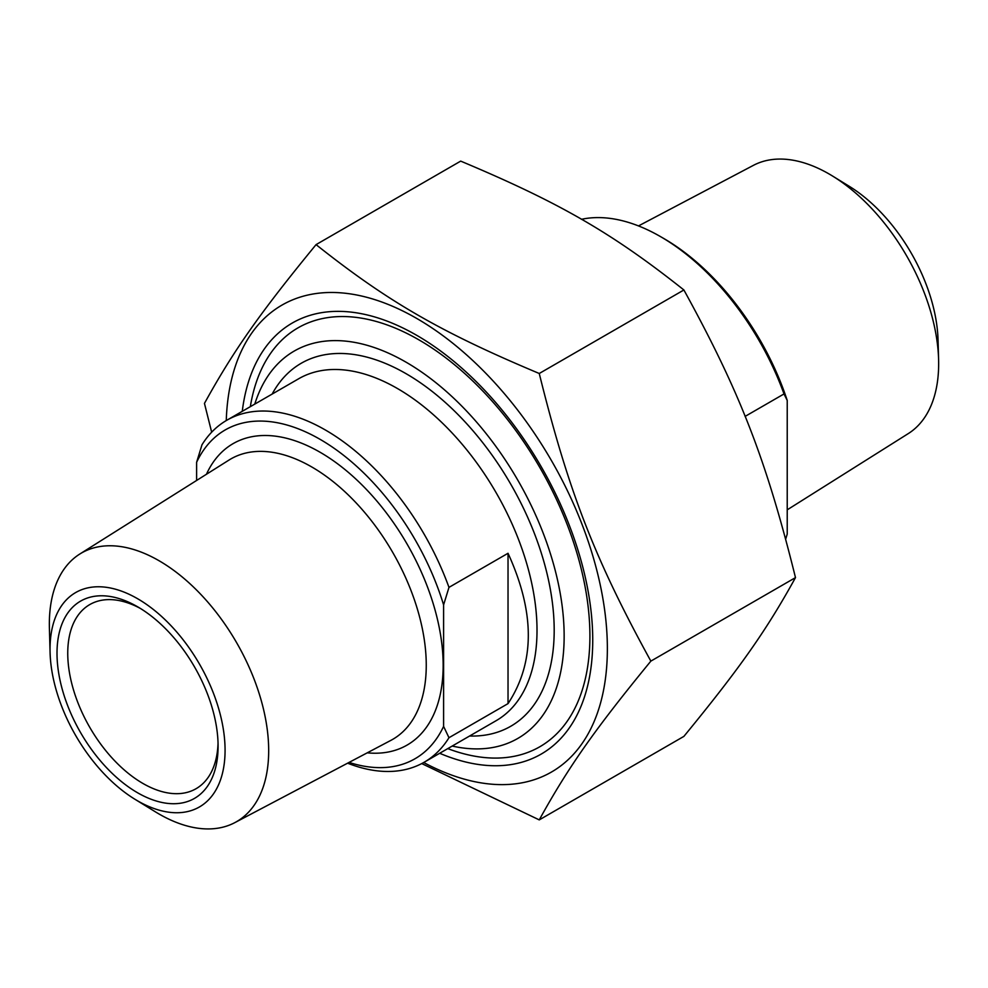 <?xml version="1.0" encoding="UTF-8"?>
<svg xmlns="http://www.w3.org/2000/svg" width="988" height="988" viewBox="0 0 988 988"><rect width="100%" height="100%" fill="white"/><g stroke="black" fill="none" stroke-linecap="round" stroke-linejoin="round"><path stroke-width="1.48" d="M423.691 762.514A269.563 155.635 -120 0 0 607.348 645.917A269.563 155.635 -120 0 0 419.06 319.803A269.563 155.635 -120 0 0 226.264 420.567M211.667 432.188L204.454 403.4C233.65 350.468 259.906 313.122 316.061 244.629C387.926 301.686 440.426 331.993 539.25 373.489C568.446 491.258 594.702 558.912 650.857 661.12C594.702 729.613 568.446 766.96 539.25 819.892L421.74 763.576M539.25 819.892L683.894 736.381C740.049 667.888 766.305 630.542 795.488 577.61C766.305 459.84 740.049 392.187 683.894 289.978C612.029 232.921 559.529 202.614 460.692 161.118L316.061 244.629M539.25 373.489L683.894 289.978M439.697 753.276A248.877 143.692 -120 0 0 592.738 640.15A248.877 143.692 -120 0 0 416.751 335.34A248.877 143.692 -120 0 0 242.27 411.317M795.488 577.61L650.857 661.12M508.03 703.617L508.03 553.28C535.064 612.399 535.064 662.516 508.03 703.617L448.972 737.715L443.6 726.39L443.6 604.903L448.972 587.378A197.427 113.991 -120 0 0 325.472 430.052A197.427 113.991 -120 0 0 226.758 420.271A197.427 113.991 -120 0 0 201.984 444.785L196.612 462.31L196.612 480.464M448.972 587.378L508.03 553.28M443.6 726.39A189.832 109.606 60 0 1 349.06 762.415M196.612 462.31A189.832 109.606 60 0 1 320.1 439.351A189.832 109.606 60 0 1 443.6 604.903M347.603 763.193A197.427 113.991 -120 0 0 424.185 762.23A197.427 113.991 -120 0 0 448.972 737.715M134.701 799.119L155.449 811.877A155.104 89.55 -120 0 0 159.019 813.989A155.104 89.55 -120 0 0 234.823 822.634A155.104 89.55 -120 0 0 260.795 698.961A155.104 89.55 -120 0 0 159.019 560.715A155.104 89.55 -120 0 0 79.756 554.058A155.104 89.55 -120 0 0 49.4 628.183L50.079 652.525A123.772 71.457 60 0 1 135.652 597.616A123.772 71.457 60 0 1 225.066 749.176A123.772 71.457 60 0 1 137.542 800.811A123.772 71.457 60 0 1 134.701 799.119A123.772 71.457 60 0 1 50.079 652.525M254.781 404.092A223.621 129.107 60 0 1 517.823 480.193A223.621 129.107 60 0 1 452.208 746.051M218.039 743.062A106.309 61.38 60 0 1 196.069 788.708A106.309 61.38 60 0 1 142.914 783.447A106.309 61.38 60 0 1 73.47 689.772A106.309 61.38 60 0 1 89.76 604.582A106.309 61.38 60 0 1 140.284 608.386M137.542 792.747A113.904 65.764 -120 0 0 218.089 746.249A113.904 65.764 -120 0 0 137.554 606.756A113.904 65.764 -120 0 0 57.008 653.253A113.904 65.764 -120 0 0 137.542 792.747M447.762 748.608A241.85 139.629 -120 0 0 539.819 746.755A241.85 139.629 -120 0 0 576.893 552.959A241.85 139.629 -120 0 0 418.9 339.847A241.85 139.629 -120 0 0 297.981 327.868A241.85 139.629 -120 0 0 250.335 406.661M745.1 416.405L784.015 393.94L787.226 400.436L787.226 534.076L785.695 539.04M787.226 400.436A192.87 111.36 -120 0 0 663.738 238.479L660.515 236.614A197.427 113.991 60 0 1 784.015 393.94M581.487 219.311A197.427 113.991 60 0 1 660.515 236.614M638.507 225.919L753.412 165.354A154.906 89.439 60 0 1 829.117 173.987A154.906 89.439 60 0 1 832.674 176.111A154.906 89.439 60 0 1 938.6 359.57A154.906 89.439 60 0 1 908.281 433.596L787.226 509.833M938.6 359.57L938.057 340.094A129.848 74.965 -120 0 0 849.272 186.312L832.674 176.111M367.252 752.831A174.036 100.48 -120 0 0 407.118 544.116A174.036 100.48 -120 0 0 206.443 474.277M79.756 554.058L229.055 460.025A161.884 93.465 60 0 1 311.788 466.978A161.884 93.465 60 0 1 418.023 611.263A161.884 93.465 60 0 1 390.902 740.358L234.823 822.634M226.758 420.271L298.709 378.737A197.427 113.991 60 0 1 397.423 388.506A197.427 113.991 60 0 1 526.394 562.493A197.427 113.991 60 0 1 496.137 720.684L424.185 762.23M469.559 736.023A209.579 121.005 -120 0 0 510.796 484.256A209.579 121.005 -120 0 0 272.145 394.076"/></g></svg>
